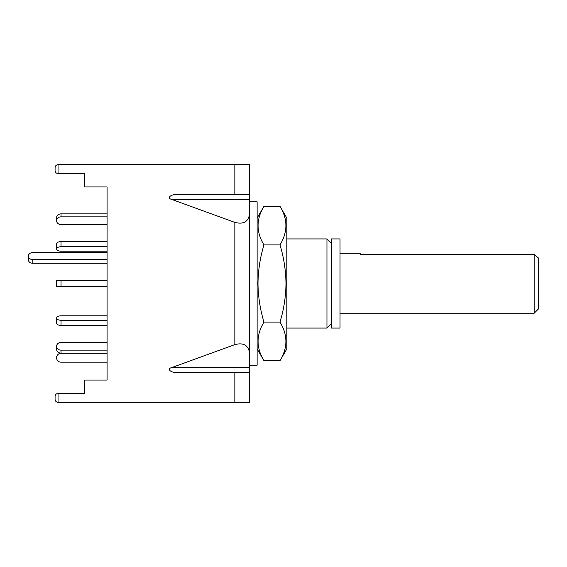 <?xml version="1.0" encoding="UTF-8"?>
<svg xmlns="http://www.w3.org/2000/svg" width="567" height="567" viewBox="0 0 567 567"><rect width="100%" height="100%" fill="white"/><g stroke="black" fill="none" stroke-linecap="round" stroke-linejoin="round"><path stroke-width="0.85" d="M331.411 323.608L326.953 328.066L326.953 238.934L286.845 238.934M331.411 328.066L331.411 238.934L340.03 238.934L340.03 328.066L331.411 328.066M32.808 259.601L32.808 263.265A4.458 3.515 0 0 1 28.35 259.75L28.35 256.093A4.458 3.515 0 0 0 32.808 259.601L107.085 259.601M107.085 246.737L61.03 246.737A4.458 2.225 180 0 0 56.58 248.963L56.58 243.817L56.58 248.963A4.458 2.225 180 0 0 61.03 251.195L107.085 251.195L107.085 252.577L32.808 252.577A4.458 3.515 0 0 0 28.35 256.093M32.808 263.265L107.085 263.265L107.085 280.53L56.58 280.53L56.58 286.47L56.58 280.53M107.085 216.849L61.03 216.849A4.458 3.863 180 0 0 56.58 220.712L56.58 217.742L56.58 220.712A4.458 3.863 180 0 0 61.03 224.567L107.085 224.567L107.085 241.592L61.03 241.592A4.458 2.225 180 0 0 56.58 243.817M56.58 323.183L56.58 318.037L56.58 323.183A4.458 2.225 180 0 0 61.03 325.408L107.085 325.408L107.085 342.433L61.03 342.433L107.085 342.433M61.03 315.805L107.085 315.805L61.03 315.805A4.458 2.225 180 0 0 56.58 318.037A4.458 2.225 180 0 0 61.03 320.263L61.03 325.408M249.7 369.663L249.7 372.632L177.953 372.632C171.376 373.129 166.067 368.926 171.617 367.629L249.7 367.629L249.7 402.35L58.047 402.35C56.253 402.159 55.268 401.167 55.077 399.374L55.077 396.404C55.268 394.611 56.253 393.626 58.047 393.434L58.047 402.35C56.253 402.159 55.268 401.167 55.077 399.374L55.077 396.404C55.268 394.611 56.253 393.626 58.047 393.434L84.802 393.434L84.802 380.06L107.085 380.06L107.085 362.171L61.03 362.171A4.458 4.458 0 0 1 56.58 357.72A4.458 4.458 0 0 1 61.03 353.262L107.085 353.262L61.03 353.121A4.458 3.863 180 0 1 56.58 349.258L56.58 346.288A4.458 3.863 180 0 1 61.03 342.433M107.085 350.151L61.03 350.151A4.458 3.863 180 0 1 56.58 346.288M107.085 320.263L61.03 320.263M107.085 315.805L107.085 286.47L56.58 286.47M61.03 251.195L107.085 251.195M107.085 380.06L107.085 186.94L107.085 213.879L61.03 213.879A4.458 3.863 180 0 0 56.58 217.742M61.03 224.567L107.085 224.567M538.175 257.772L538.65 258.247L538.65 308.753L534.192 313.211L534.192 254.377L538.65 258.261M360.378 254.377L360.378 253.789L360.378 254.377L534.192 254.377M249.7 197.337L249.7 164.65L58.047 164.65L58.047 173.566C56.253 173.374 55.268 172.389 55.077 170.596L55.077 167.626C55.268 165.833 56.253 164.841 58.047 164.65C56.253 164.841 55.268 165.833 55.077 167.626M171.617 367.629L234.844 344.616L234.844 222.384L171.617 199.371C166.067 198.074 171.376 193.871 177.953 194.368L249.7 194.368L249.7 367.629M234.844 222.384C243.803 224.702 248.757 221.548 249.7 212.937M107.085 186.94L84.802 186.94L84.802 173.566L58.047 173.566C56.253 173.374 55.268 172.389 55.077 170.596M234.844 344.616C243.803 342.298 248.757 345.452 249.7 354.063M249.7 365.205L257.127 365.205L257.127 201.795L249.7 201.795M280.013 360.69L286.845 348.868L286.845 218.132L280.013 206.31C287.852 219.138 287.852 232.002 280.013 244.901C283.826 257.51 285.818 270.374 285.988 283.5C285.825 296.654 283.833 309.518 280.013 322.099C287.852 334.927 287.852 347.798 280.013 360.69L263.96 360.69C256.121 347.862 256.121 334.998 263.96 322.099C260.147 309.49 258.155 296.626 257.985 283.5C258.148 270.346 260.14 257.482 263.96 244.901C256.121 232.073 256.121 219.202 263.96 206.31L280.013 206.31M263.96 244.901L280.013 244.901M280.013 322.099L263.96 322.099M61.03 350.151L61.03 353.121M61.03 280.53L61.03 286.47M61.03 241.592L61.03 246.737M61.03 213.879L61.03 216.849M249.7 199.371L171.617 199.371M234.844 194.368L234.844 164.65M234.844 402.35L234.844 372.632M326.953 328.066L286.845 328.066M331.411 243.392L326.953 238.934M534.192 313.211L340.03 313.211M360.378 253.789L340.03 253.789M257.127 348.868L263.96 360.69M257.127 218.132L263.96 206.31"/></g></svg>
